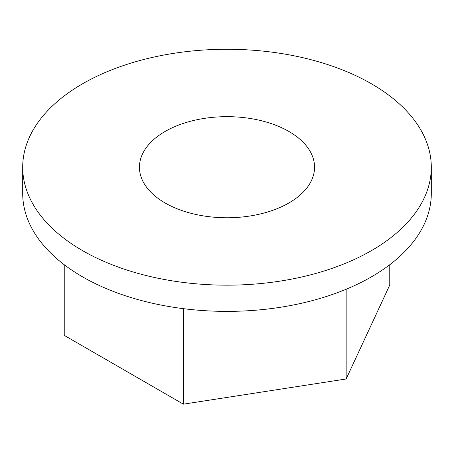 <?xml version="1.0" encoding="UTF-8"?>
<svg xmlns="http://www.w3.org/2000/svg" width="454" height="454" viewBox="0 0 454 454"><rect width="100%" height="100%" fill="white"/><g stroke="black" fill="none" stroke-linecap="round" stroke-linejoin="round"><path stroke-width="0.68" d="M165.086 202.961A87.56 50.553 180 0 1 139.44 167.214A87.56 50.553 180 0 1 193.495 120.514A87.56 50.553 180 0 1 288.914 131.473A87.56 50.553 180 0 1 314.56 167.214A87.56 50.553 180 0 1 260.505 213.919A87.56 50.553 180 0 1 165.086 202.961M431.3 167.214L431.3 193.432A204.3 117.949 180 0 1 305.184 302.404A204.3 117.949 180 0 1 82.537 276.832A204.3 117.949 180 0 1 22.7 193.432L22.7 167.214A204.3 117.949 0 0 0 82.537 250.619A204.3 117.949 0 0 0 305.184 276.191A204.3 117.949 0 0 0 431.3 167.214A204.3 117.949 0 0 0 371.463 83.814A204.3 117.949 0 0 0 148.816 58.243A204.3 117.949 0 0 0 22.7 167.214M64.235 264.722L64.235 335.375L183.388 404.168L183.388 308.663M389.765 264.722L389.765 285.016L346.152 378.988L183.388 404.168M346.152 378.988L346.152 289.243"/></g></svg>

